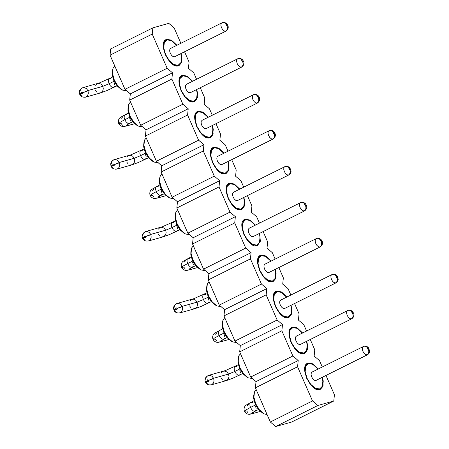 <?xml version="1.0" encoding="UTF-8"?>
<svg xmlns="http://www.w3.org/2000/svg" width="449" height="449" viewBox="0 0 449 449"><rect width="100%" height="100%" fill="white"/><g stroke="black" fill="none" stroke-linecap="round" stroke-linejoin="round"><path stroke-width="0.67" d="M152.862 27.849L168.796 23.354L174.145 27.905L180.863 43.289L174.145 27.905L168.796 23.354L152.862 27.849L110.684 48.913L152.862 27.849L152.233 34.09L110.05 55.148L124.979 89.317L130.322 93.869L129.694 100.105L140.694 125.282L146.037 129.834L145.409 136.069L156.404 161.247L161.752 165.799L161.118 172.034L172.119 197.212L177.462 201.764L176.833 208.005L187.834 233.177L193.177 237.729L192.548 243.97L234.726 222.912L235.355 216.671L193.177 237.729L235.355 216.671L230.011 212.119L187.834 233.177L230.011 212.119L219.011 186.941L176.833 208.005L219.011 186.941L219.645 180.706L177.462 201.764L219.645 180.706L214.296 176.154L172.119 197.212L214.296 176.154L203.296 150.976L161.118 172.034L203.296 150.976L203.93 144.741L161.752 165.799L203.93 144.741L198.587 140.189L156.404 161.247L198.587 140.189L187.587 115.011L145.409 136.069L187.587 115.011L188.215 108.776L146.037 129.834L188.215 108.776L182.872 104.224L140.694 125.282L182.872 104.224L171.872 79.046L129.694 100.105L171.872 79.046L172.506 72.811L130.322 93.869L172.506 72.811L167.157 68.259L124.979 89.317L167.157 68.259L152.233 34.09L152.862 27.849M184.573 51.781L189.068 62.074L188.44 68.315L193.783 72.867L196.578 79.254L193.783 72.867L188.44 68.315L189.068 62.074L184.573 51.781M200.288 87.746L204.783 98.039L204.155 104.28L209.498 108.832L212.287 115.219L209.498 108.832L204.155 104.28L204.783 98.039L200.288 87.746M215.997 123.711L220.498 134.004L219.864 140.245L225.213 144.797L228.002 151.184L225.213 144.797L219.864 140.245L220.498 134.004L215.997 123.711M231.712 159.676L236.208 169.975L235.579 176.21L240.922 180.762L243.712 187.149L240.922 180.762L235.579 176.21L236.208 169.975L231.712 159.676M247.427 195.641L251.923 205.939L251.288 212.175L256.637 216.727L259.427 223.114L256.637 216.727L251.288 212.175L251.923 205.939L247.427 195.641M110.05 55.148L152.233 34.09L167.157 68.259L172.506 72.811L171.872 79.046L182.872 104.224L188.215 108.776L187.587 115.011L198.587 140.189L203.93 144.741L203.296 150.976L214.296 176.154L219.645 180.706L219.011 186.941L230.011 212.119L235.355 216.671L234.726 222.912L192.548 243.97L193.177 237.729L187.834 233.177L176.833 208.005L177.462 201.764L172.119 197.212L161.118 172.034L161.752 165.799L156.404 161.247L145.409 136.069L146.037 129.834L140.694 125.282L129.694 100.105L130.322 93.869L124.979 89.317L110.05 55.148L110.684 48.913L110.05 55.148M291.603 422.054L275.669 426.55L270.326 421.998L255.397 387.829L256.031 381.594L250.682 377.042L239.682 351.864L240.316 345.629L234.973 341.077L223.972 315.9L224.601 309.664L219.258 305.112L208.257 279.935L208.892 273.694L203.543 269.142L192.548 243.97L203.543 269.142L245.726 248.084L234.726 222.912L245.726 248.084L251.07 252.635L250.435 258.877L261.436 284.049L266.779 288.6L266.15 294.841L277.151 320.014L282.494 324.571L281.865 330.806L292.86 355.984L298.209 360.536L297.575 366.771L312.504 400.94L317.847 405.492L333.787 400.996L334.415 394.755L325.991 375.471L334.415 394.755L333.787 400.996L317.847 405.492L312.504 400.94L297.575 366.771L298.209 360.536L292.86 355.984L281.865 330.806L282.494 324.571L277.151 320.014L266.15 294.841L266.779 288.6L261.436 284.049L250.435 258.877L251.07 252.635L245.726 248.084L203.543 269.142L208.892 273.694L251.07 252.635L208.892 273.694L208.257 279.935L250.435 258.877L208.257 279.935L219.258 305.112L261.436 284.049L219.258 305.112L224.601 309.664L266.779 288.6L224.601 309.664L223.972 315.9L266.15 294.841L223.972 315.9L234.973 341.077L277.151 320.014L234.973 341.077L240.316 345.629L282.494 324.571L240.316 345.629L239.682 351.864L281.865 330.806L239.682 351.864L250.682 377.042L292.86 355.984L250.682 377.042L256.031 381.594L298.209 360.536L256.031 381.594L255.397 387.829L297.575 366.771L255.397 387.829L270.326 421.998L312.504 400.94L270.326 421.998L275.669 426.55L317.847 405.492L275.669 426.55L291.603 422.054L333.787 400.996L291.603 422.054M263.136 231.611L267.638 241.904L263.136 231.611M322.281 366.979L319.486 360.592L314.143 356.04L314.771 349.799L310.276 339.506L314.771 349.799L314.143 356.04L319.486 360.592L322.281 366.979M306.566 331.014L303.777 324.627L298.428 320.075L299.062 313.834L294.561 303.541L299.062 313.834L298.428 320.075L303.777 324.627L306.566 331.014M290.851 295.049L288.062 288.656L282.718 284.105L283.347 277.869L278.851 267.576L283.347 277.869L282.718 284.105L288.062 288.656L290.851 295.049M275.142 259.084L272.347 252.692L267.003 248.14L267.638 241.904L267.003 248.14L272.347 252.692L275.142 259.084M256.957 245.625C247.87 249.105 235.602 221.037 245.407 219.191L250.301 220.184L255.475 225.089L250.127 220.083L245.407 219.191L244.716 219.454L241.871 225.145L243.858 234.473L250.087 243.212L256.957 245.625L257.647 245.356L260.341 241.04L259.612 233.368L260.257 241.467L256.957 245.625M319.806 389.485C310.719 392.97 298.456 364.897 308.255 363.05L313.155 364.044L318.33 368.949L312.689 363.791L308.255 363.05L307.565 363.32L305.371 365.856L304.804 371.446L306.712 378.333L310.579 384.664L315.372 388.75L319.806 389.485L320.496 389.221L322.691 386.684L323.258 381.089L322.466 377.233L323.106 385.326L319.806 389.485M304.091 353.52C295.004 357 282.741 328.932 292.546 327.085L297.44 328.079L302.615 332.984L296.98 327.826L292.546 327.085L291.856 327.355L289.656 329.892L289.094 335.482L290.997 342.368L294.864 348.699L299.657 352.785L304.091 353.52L304.787 353.256L306.981 350.72L307.548 345.124L306.751 341.268L307.397 349.361L304.091 353.52M288.381 317.555C279.295 321.035 267.032 292.967 276.831 291.12L281.725 292.114L286.905 297.019L281.265 291.856L276.831 291.12L276.141 291.39L273.946 293.921L273.379 299.517L275.288 306.403L279.155 312.734L283.948 316.814L288.381 317.555L289.072 317.286L291.266 314.749L291.833 309.159L291.036 305.298L291.682 313.396L288.381 317.555M272.666 281.59C263.58 285.07 251.317 257.002 261.116 255.155L266.016 256.149L271.19 261.054L265.55 255.891L261.116 255.155L260.426 255.419L258.231 257.956L257.664 263.552L259.573 270.438L263.44 276.769L268.233 280.849L272.666 281.59L273.357 281.321L275.551 278.784L276.118 273.194L275.327 269.333L275.967 277.431L272.666 281.59M178.388 65.795C169.301 69.275 157.038 41.207 166.843 39.36L171.737 40.354L176.912 45.259L171.277 40.101L166.843 39.36L166.147 39.63L163.952 42.167L163.385 47.757L165.294 54.643L169.161 60.974L173.954 65.054L178.388 65.795L179.084 65.526L181.278 62.995L181.839 57.399L181.048 53.543L181.693 61.636L178.388 65.795M194.103 101.76C185.016 105.246 172.753 77.172 182.552 75.325L187.446 76.319L192.627 81.224L186.986 76.066L182.552 75.325L181.862 75.595L179.667 78.132L179.1 83.722L181.009 90.608L184.876 96.939L189.669 101.025L194.103 101.76L194.793 101.496L196.988 98.96L197.554 93.364L196.757 89.508L197.403 97.601L194.103 101.76M209.818 137.725C200.731 141.21 188.468 113.137 198.267 111.29L203.161 112.284L208.336 117.189L202.701 112.031L198.267 111.29L197.577 111.56L195.382 114.097L194.815 119.687L196.718 126.573L200.591 132.904L205.384 136.99L209.818 137.725L210.508 137.461L212.703 134.925L213.269 129.329L212.472 125.473L213.118 133.566L209.818 137.725M225.527 173.69C216.44 177.175 204.177 149.102 213.982 147.255L218.876 148.254L224.051 153.154L218.41 147.996L213.982 147.255L213.286 147.525L211.092 150.061L210.525 155.657L212.433 162.538L216.3 168.875L221.093 172.955L225.527 173.69L226.217 173.426L228.418 170.889L228.979 165.294L228.187 161.438L228.827 169.537L225.527 173.69M241.242 209.661C232.155 213.14 219.892 185.072 229.692 183.226L234.586 184.219L239.766 189.124L234.125 183.961L229.692 183.226L229.001 183.489L226.807 186.026L226.24 191.622L228.148 198.509L232.015 204.839L236.808 208.92L241.242 209.661L241.932 209.391L244.127 206.854L244.694 201.259L243.897 197.403L244.542 205.502L241.242 209.661M228.373 183.882L229.692 183.226L228.373 183.882M212.658 147.917L213.982 147.255L212.658 147.917M196.948 111.953L198.267 111.29L196.948 111.953M181.233 75.988L182.552 75.325L181.233 75.988M165.518 40.017L166.843 39.36L165.518 40.017M244.088 219.847L245.407 219.191L244.088 219.847M259.797 255.812L261.116 255.155L259.797 255.812M275.512 291.777L276.831 291.12L275.512 291.777M291.221 327.748L292.546 327.085L291.221 327.748M306.936 363.712L308.255 363.05L306.936 363.712M245.642 219.729L249.897 220.437L255.189 225.235L249.897 220.437L245.642 219.729L242.87 222.418L245.642 219.729M259.32 233.514L260.033 237.027L259.488 242.393L257.384 244.828L255.352 245.766L256.721 245.087L252.467 244.374L247.87 240.462L244.161 234.389L242.331 227.783L242.87 222.418L242.331 227.783L244.161 234.389L247.87 240.462L252.467 244.374L256.721 245.087L259.488 242.393L260.033 237.027L259.326 233.514M308.491 363.589L312.745 364.302L318.038 369.095L312.745 364.302L308.491 363.589L305.724 366.277L308.491 363.589M322.174 377.379L322.882 380.892L322.337 386.258L320.232 388.688L318.201 389.631L319.57 388.946L315.316 388.239L310.719 384.322L307.009 378.249L305.18 371.643L305.724 366.277L305.18 371.643L307.009 378.249L310.719 384.322L315.316 388.239L319.57 388.946L322.337 386.258L322.882 380.892L322.18 377.373M303.855 352.981L299.606 352.274L295.01 348.357L291.3 342.284L289.47 335.678L290.009 330.312L292.119 327.882L292.782 327.624L297.03 328.331L302.329 333.13L297.03 328.331L292.782 327.624L290.009 330.312L289.47 335.678L291.3 342.284L295.01 348.357L299.606 352.274L303.855 352.981L302.491 353.666L303.855 352.981L306.628 350.293L303.855 352.981M306.459 341.408L307.167 344.927L306.628 350.293L307.167 344.927L306.465 341.408M277.067 291.659L281.321 292.366L286.614 297.165L281.321 292.366L277.067 291.659L274.3 294.348L277.067 291.659M290.75 305.443L291.457 308.963L290.913 314.328L288.808 316.758L286.776 317.701L288.146 317.016L283.891 316.309L279.295 312.392L275.585 306.319L273.755 299.713L274.3 294.348L273.755 299.713L275.585 306.319L279.295 312.392L283.891 316.309L288.146 317.016L290.913 314.328L291.457 308.963L290.75 305.443M270.904 261.2L265.606 256.401L261.352 255.694L258.585 258.383L258.04 263.748L259.87 270.354L263.58 276.427L268.176 280.344L272.431 281.052L275.198 278.363L275.742 272.998L275.041 269.479L275.742 272.998L275.198 278.363L273.093 280.793L271.061 281.731L272.431 281.052L268.176 280.344L263.58 276.427L259.87 270.354L258.04 263.748L258.585 258.383L261.352 255.694L265.606 256.401L270.899 261.2M178.152 65.257L173.903 64.549L169.301 60.632L165.591 54.559L163.767 47.953L164.306 42.588L166.411 40.157L167.079 39.899L171.327 40.606L176.62 45.405L171.327 40.606L167.079 39.899L164.306 42.588L163.767 47.953L165.591 54.559L169.301 60.632L173.903 64.549L178.152 65.257L176.783 65.941L178.152 65.257L180.925 62.568L178.152 65.257M180.756 53.684L181.463 57.203L180.925 62.568L181.463 57.203L180.762 53.684M182.788 75.864L187.042 76.571L192.335 81.37L187.042 76.571L182.788 75.864L180.021 78.553L182.788 75.864M196.471 89.654L197.178 93.168L196.634 98.533L194.529 100.963L192.498 101.906L193.867 101.221L189.613 100.514L185.016 96.597L181.306 90.524L179.477 83.918L180.021 78.553L179.477 83.918L181.306 90.524L185.016 96.597L189.613 100.514L193.867 101.221L196.634 98.533L197.178 93.168L196.477 89.648M209.582 137.186L205.328 136.479L200.731 132.562L197.021 126.489L195.192 119.889L195.736 114.523L197.841 112.087L198.503 111.829L202.757 112.542L208.05 117.335L202.757 112.542L198.503 111.829L195.736 114.523L195.192 119.889L197.021 126.489L200.731 132.562L205.328 136.479L209.582 137.186L208.213 137.871L209.582 137.186L212.349 134.498L209.582 137.186M212.181 125.619L212.893 129.132L212.349 134.498L212.893 129.132L212.186 125.613M214.212 147.8L218.467 148.507L223.759 153.3L218.467 148.507L214.212 147.8L211.445 150.488L214.212 147.8M227.896 161.584L228.603 165.097L228.064 170.463L225.954 172.899L223.922 173.836L225.291 173.151L221.037 172.444L216.44 168.532L212.731 162.454L210.901 155.854L211.445 150.488L210.901 155.854L212.731 162.454L216.44 168.532L221.037 172.444L225.291 173.151L228.064 170.463L228.603 165.097L227.901 161.578M241.006 209.116L236.752 208.409L232.155 204.497L228.446 198.419L226.616 191.818L227.16 186.453L229.265 184.017L229.927 183.764L234.182 184.472L239.474 189.265L234.182 184.472L229.927 183.764L227.16 186.453L226.616 191.818L228.446 198.419L232.155 204.497L236.752 208.409L241.006 209.116L239.637 209.801L241.006 209.116L243.773 206.428L241.006 209.116M243.611 197.549L244.318 201.062L243.773 206.428L244.318 201.062L243.611 197.549M201.214 269.967L196.617 266.049L192.907 259.977L191.078 253.371L191.089 250.076L191.616 248.005L193.345 245.794L191.616 248.005L191.078 253.371L192.907 259.977L196.617 266.049L201.214 269.967L205.468 270.674L201.214 269.967L199.294 268.895M264.063 413.826L259.466 409.915L255.756 403.842L253.926 397.236L253.938 393.936L254.471 391.87L256.194 389.653L254.471 391.87L253.926 397.236L255.756 403.842L259.466 409.915L264.063 413.826L267.133 414.691L264.063 413.826L262.149 412.76M248.353 377.862L243.756 373.95L240.047 367.871L238.217 361.271L238.228 357.971L238.756 355.905L240.484 353.689L238.756 355.905L238.217 361.271L240.047 367.871L243.756 373.95L248.353 377.862L252.602 378.569L248.353 377.862L246.434 376.795M232.638 341.897L228.041 337.979L224.332 331.906L222.502 325.306L222.513 322.006L223.046 319.941L224.769 317.724L223.046 319.941L222.502 325.306L224.332 331.906L228.041 337.979L232.638 341.897L236.892 342.604L232.638 341.897L230.724 340.83M216.923 305.932L212.326 302.014L208.617 295.942L206.787 289.336L206.798 286.041L207.331 283.97L209.054 281.759L207.331 283.97L206.787 289.336L208.617 295.942L212.326 302.014L216.923 305.932L221.177 306.639L216.923 305.932L215.009 304.86M122.65 90.137L118.048 86.225L114.338 80.147L112.514 73.546L112.525 70.246L113.053 68.181L114.776 65.964L113.053 68.181L112.514 73.546L114.338 80.147L118.048 86.225L122.65 90.137L126.899 90.844L122.65 90.137L120.73 89.07M138.359 126.102L133.763 122.19L130.053 116.117L128.223 109.511L128.234 106.211L128.768 104.146L130.491 101.929L128.768 104.146L128.223 109.511L130.053 116.117L133.763 122.19L138.359 126.102L142.614 126.809L138.359 126.102L136.445 125.035M154.074 162.067L149.478 158.155L145.768 152.082L143.938 145.476L143.949 142.176L144.483 140.11L146.206 137.899L144.483 140.11L143.938 145.476L145.768 152.082L149.478 158.155L154.074 162.067L158.329 162.779L154.074 162.067L152.155 161M169.789 198.037L165.187 194.12L161.477 188.047L159.653 181.441L159.659 178.141L160.192 176.075L161.915 173.864L160.192 176.075L159.653 181.441L161.477 188.047L165.187 194.12L169.789 198.037L174.038 198.744L169.789 198.037L167.87 196.965M185.499 234.002L180.902 230.084L177.192 224.012L175.363 217.406L175.374 214.106L175.907 212.04L177.63 209.829L175.907 212.04L175.363 217.406L177.192 224.012L180.902 230.084L185.499 234.002L189.753 234.709L185.499 234.002L183.585 232.93M253.028 236.634L251.608 236.399L250.076 235.091L248.841 233.065L248.23 230.865L248.409 229.074L249.335 228.182L248.409 229.074L248.23 230.865L248.841 233.065L250.076 235.091L251.608 236.399L253.028 236.634L304.467 210.974L253.028 236.634L304.242 211.058L302.587 210.688L301.116 209.296L299.971 207.286L299.432 205.165L299.646 203.459L300.549 202.606C302.469 201.904 303.995 202.6 305.135 204.699C303.995 202.6 302.469 201.904 300.549 202.606L299.646 203.459L299.432 205.165L299.971 207.286L301.116 209.296L302.587 210.688L304.467 210.974C307.823 208.678 306.622 205.569 306.448 205.378L305.741 204.104C304.955 202.914 303.631 202.308 301.779 202.28L301.425 202.336M315.877 380.494L314.463 380.258L312.931 378.956L311.69 376.93L311.084 374.73L311.264 372.939L312.184 372.041L311.264 372.939L311.084 374.73L311.69 376.93L312.931 378.956L314.463 380.258L315.877 380.494L367.316 354.839L315.877 380.494L367.097 354.923L365.435 354.547L363.965 353.161L362.82 351.152L362.287 349.025L362.5 347.324L363.404 346.471C365.318 345.764 366.85 346.465 367.989 348.564C366.85 346.465 365.318 345.764 363.404 346.471L362.5 347.324L362.287 349.025L362.82 351.152L363.965 353.161L365.435 354.547L367.316 354.839C368.882 353.891 369.65 352.594 369.634 350.944L368.595 347.969C367.804 346.78 366.485 346.168 364.627 346.14L364.274 346.196M300.168 344.529L298.748 344.293L297.216 342.985L295.981 340.965L295.369 338.759L295.549 336.974L296.475 336.077L295.549 336.974L295.369 338.759L295.981 340.965L297.216 342.985L298.748 344.293L300.168 344.529L351.382 318.958L349.72 318.582L348.256 317.196L347.111 315.187L346.572 313.06L346.785 311.359L347.47 310.59L346.785 311.359L346.572 313.06L347.111 315.187L348.256 317.196L349.72 318.582L351.382 318.958L300.168 344.529L351.382 318.958C353.116 317.841 353.599 316.141 352.824 313.857C353.599 316.141 353.116 317.841 351.382 318.958L351.606 318.874C354.963 316.579 353.761 313.469 353.588 313.279L352.88 312.004C352.095 310.815 350.77 310.203 348.918 310.175L348.559 310.231M284.453 308.564L283.033 308.328L281.501 307.021L280.266 305L279.654 302.794L279.839 301.01L280.76 300.112L279.839 301.01L279.654 302.794L280.266 305L281.501 307.021L283.033 308.328L284.453 308.564L335.891 282.904L284.453 308.564L335.667 282.993L334.011 282.617L332.541 281.226L331.396 279.216L330.862 277.095L331.07 275.394L331.979 274.541C333.893 273.834 335.42 274.53 336.559 276.635C335.42 274.53 333.893 273.834 331.979 274.541L331.07 275.394L330.862 277.095L331.396 279.216L332.541 281.226L334.011 282.617L335.891 282.904C337.457 281.961 338.226 280.664 338.204 279.014L337.165 276.04C336.38 274.85 335.061 274.238 333.203 274.21L332.849 274.266M268.738 272.599L267.323 272.363L265.791 271.056L264.551 269.03L263.945 266.829L264.124 265.045L265.045 264.147L264.124 265.045L263.945 266.829L264.551 269.03L265.791 271.056L267.323 272.363L268.738 272.599L319.957 247.029L318.296 246.653L316.826 245.261L315.681 243.251L315.147 241.13L315.361 239.429L316.045 238.66L315.361 239.429L315.147 241.13L315.681 243.251L316.826 245.261L318.296 246.653L319.957 247.029L268.738 272.599L319.957 247.029C321.692 245.906 322.174 244.205 321.4 241.927C322.174 244.205 321.692 245.906 319.957 247.029L320.176 246.939C323.533 244.649 322.331 241.54 322.158 241.343L321.456 240.075C320.67 238.879 319.346 238.273 317.488 238.245L317.134 238.301M174.459 56.804L173.045 56.568L171.512 55.261L170.272 53.24L169.666 51.034L169.845 49.25L170.766 48.352L169.845 49.25L169.666 51.034L170.272 53.24L171.512 55.261L173.045 56.568L174.459 56.804L225.679 31.234L224.017 30.858L222.552 29.466L221.402 27.456L220.869 25.335L221.082 23.634L221.767 22.865L221.082 23.634L220.869 25.335L221.402 27.456L222.552 29.466L224.017 30.858L225.679 31.234L174.459 56.804L225.679 31.234C227.413 30.117 227.896 28.416 227.121 26.132C227.896 28.416 227.413 30.117 225.679 31.234L225.898 31.149C229.259 28.854 228.058 25.745 227.879 25.554L227.177 24.28C226.391 23.09 225.067 22.478 223.209 22.45L222.856 22.506M190.174 92.769L188.754 92.533L187.222 91.231L185.987 89.205L185.375 87.005L185.56 85.215L186.481 84.317L185.56 85.215L185.375 87.005L185.987 89.205L187.222 91.231L188.754 92.533L190.174 92.769L241.613 67.114L190.174 92.769L241.394 67.198L239.732 66.822L238.262 65.436L237.117 63.427L236.584 61.3L236.797 59.599L237.701 58.746C239.614 58.039 241.141 58.74 242.28 60.84C241.141 58.74 239.614 58.039 237.701 58.746L236.797 59.599L236.584 61.3L237.117 63.427L238.262 65.436L239.732 66.822L241.613 67.114C244.969 64.819 243.768 61.709 243.594 61.519L242.887 60.245C242.101 59.055 240.782 58.443 238.924 58.415L238.571 58.471M205.889 128.734L204.469 128.498L202.937 127.196L201.702 125.17L201.09 122.97L201.27 121.179L202.196 120.281L201.27 121.179L201.09 122.97L201.702 125.17L202.937 127.196L204.469 128.498L205.889 128.734L257.103 103.163L255.447 102.787L253.977 101.401L252.832 99.392L252.293 97.265L252.506 95.564L253.191 94.795L252.506 95.564L252.293 97.265L252.832 99.392L253.977 101.401L255.447 102.787L257.103 103.163L205.889 128.734L257.103 103.163C258.843 102.046 259.32 100.346 258.545 98.062C259.32 100.346 258.843 102.046 257.103 103.163L257.328 103.079C260.684 100.784 259.483 97.674 259.309 97.484L258.602 96.209C257.816 95.02 256.491 94.408 254.639 94.38L254.286 94.442M221.598 164.699L220.184 164.463L218.652 163.161L217.411 161.135L216.805 158.935L216.985 157.144L217.905 156.246L216.985 157.144L216.805 158.935L217.411 161.135L218.652 163.161L220.184 164.463L221.598 164.699L273.037 139.044L221.598 164.699L272.818 139.128L271.157 138.752L269.692 137.366L268.541 135.357L268.008 133.235L268.221 131.529L269.125 130.676C271.039 129.974 272.571 130.67 273.71 132.769C272.571 130.67 271.039 129.974 269.125 130.676L268.221 131.529L268.008 133.235L268.541 135.357L269.692 137.366L271.157 138.752L273.037 139.044C276.399 136.749 275.198 133.639 275.018 133.448L274.317 132.174C273.531 130.985 272.206 130.373 270.349 130.345L269.995 130.406M237.313 200.669L235.893 200.428L234.361 199.126L233.126 197.1L232.515 194.9L232.7 193.109L233.62 192.217L232.7 193.109L232.515 194.9L233.126 197.1L234.361 199.126L235.893 200.428L237.313 200.669L288.533 175.093L286.872 174.717L285.401 173.331L284.256 171.322L283.723 169.2L283.931 167.494L284.615 166.731L283.931 167.494L283.723 169.2L284.256 171.322L285.401 173.331L286.872 174.717L288.533 175.093L237.313 200.669L288.533 175.093C290.267 173.976 290.744 172.276 289.97 169.991C290.744 172.276 290.267 173.976 288.533 175.093L288.752 175.009C290.318 174.066 291.087 172.764 291.064 171.114L290.026 168.139C289.24 166.949 287.921 166.343 286.064 166.315L285.71 166.371M191.089 250.076L190.825 254.779L192.397 260.448L195.579 265.662L199.524 269.018L195.579 265.662L192.397 260.448L190.825 254.779L190.87 251.67M253.938 393.936L253.679 398.645L255.245 404.313L258.433 409.522L262.373 412.884L258.433 409.522L255.245 404.313L253.679 398.645L253.724 395.53M238.228 357.971L237.964 362.68L239.536 368.343L242.718 373.557L246.664 376.919L242.718 373.557L239.536 368.343L237.964 362.68L238.009 359.565M222.513 322.006L222.249 326.709L223.821 332.378L227.003 337.592L230.949 340.954L227.003 337.592L223.821 332.378L222.249 326.709L222.3 323.6M206.798 286.041L206.54 290.744L208.106 296.413L211.294 301.627L215.239 304.983L211.294 301.627L208.106 296.413L206.54 290.744L206.585 287.635M112.525 70.246L112.261 74.955L113.827 80.618L117.015 85.832L120.961 89.194L117.015 85.832L113.827 80.618L112.261 74.955L112.306 71.84M128.234 106.211L127.971 110.92L129.542 116.583L132.724 121.797L136.67 125.159L132.724 121.797L129.542 116.583L127.971 110.92L128.021 107.805M143.949 142.176L143.686 146.885L145.257 152.553L148.439 157.762L152.385 161.124L148.439 157.762L145.257 152.553L143.686 146.885L143.736 143.77M159.659 178.141L159.401 182.85L160.967 188.518L164.154 193.727L168.1 197.089L164.154 193.727L160.967 188.518L159.401 182.85L159.446 179.74M175.374 214.106L175.11 218.815L176.682 224.483L179.864 229.697L183.809 233.053L179.864 229.697L176.682 224.483L175.11 218.815L175.161 215.705M305.168 204.693L303.586 202.712L301.779 202.28L303.586 202.712L305.685 205.962C306.459 208.241 305.977 209.941 304.242 211.058C305.977 209.941 306.459 208.241 305.685 205.962L305.769 205.26L305.168 204.693L305.051 205.395L305.651 205.968C306.302 208.274 305.752 209.986 304.007 211.103C305.752 209.986 306.302 208.274 305.651 205.968L305.135 204.699M301.015 202.426L249.111 228.266M368.023 348.559L366.44 346.572L364.627 346.14L366.44 346.572L368.539 349.822C369.314 352.106 368.831 353.806 367.097 354.923C368.831 353.806 369.314 352.106 368.539 349.822L368.623 349.126L368.023 348.559L367.899 349.26L368.5 349.827C369.151 352.134 368.607 353.846 366.855 354.968C368.607 353.846 369.151 352.134 368.5 349.827L367.989 348.564M363.864 346.286L311.965 372.126M352.791 313.862C353.442 316.169 352.892 317.881 351.146 319.003C352.892 317.881 353.442 316.169 352.791 313.862L352.274 312.599C351.135 310.495 349.608 309.799 347.689 310.506C349.608 309.799 351.135 310.495 352.274 312.599L352.577 313.8L352.959 313.728L352.74 312.858L350.725 310.607L348.918 310.175L350.725 310.607L352.824 313.857M348.155 310.321L296.25 336.161M348.912 310.175L348.194 310.31M336.598 276.623L335.016 274.642L333.203 274.21L335.016 274.642L337.109 277.892C337.884 280.176 337.407 281.871 335.667 282.993C337.407 281.871 337.884 280.176 337.109 277.892L337.199 277.196L336.598 276.623L336.475 277.33L337.076 277.897C337.727 280.204 337.177 281.916 335.431 283.038C337.177 281.916 337.727 280.204 337.076 277.897L336.559 276.635M332.44 274.356L280.541 300.196M333.197 274.21L332.479 274.345M321.361 241.932C322.012 244.239 321.467 245.951 319.722 247.068C321.467 245.951 322.012 244.239 321.361 241.932L320.85 240.664C319.71 238.565 318.178 237.869 316.264 238.576C318.178 237.869 319.71 238.565 320.85 240.664L321.153 241.871L321.535 241.798L321.316 240.928L319.301 238.677L317.488 238.245L319.301 238.677L321.4 241.927M316.725 238.391L264.826 264.231M317.482 238.245L316.764 238.38M227.087 26.137C227.738 28.444 227.188 30.156 225.443 31.278C227.188 30.156 227.738 28.444 227.087 26.137L226.571 24.875C225.432 22.77 223.899 22.074 221.986 22.781C223.899 22.074 225.432 22.77 226.571 24.875L226.874 26.076L227.256 26.003L227.037 25.133L225.022 22.882L223.209 22.45L225.022 22.882L227.121 26.132M222.451 22.596L170.547 48.436M242.32 60.834L240.737 58.847L238.924 58.415L240.737 58.847L242.83 62.097C243.611 64.381 243.128 66.082 241.394 67.198C243.128 66.082 243.611 64.381 242.83 62.097L242.92 61.401L242.28 60.84L242.196 61.535L242.797 62.102C243.448 64.409 242.903 66.121 241.152 67.243C242.903 66.121 243.448 64.409 242.797 62.102L242.28 60.84M238.161 58.561L186.262 84.401M258.512 98.067C259.163 100.374 258.613 102.086 256.867 103.208C258.613 102.086 259.163 100.374 258.512 98.067L257.995 96.804C256.856 94.705 255.329 94.004 253.41 94.711C255.329 94.004 256.856 94.705 257.995 96.804L258.298 98.005L258.68 97.938L258.635 97.366L256.446 94.812L254.639 94.38L256.446 94.812L258.545 98.062M253.876 94.531L201.971 120.371M273.744 132.764L272.161 130.782L270.349 130.345L272.161 130.782L274.26 134.026C275.035 136.311 274.552 138.011 272.818 139.128C274.552 138.011 275.035 136.311 274.26 134.026L274.345 133.331L273.744 132.764L273.621 133.465L274.221 134.032C274.878 136.339 274.328 138.051 272.582 139.173C274.328 138.051 274.878 136.339 274.221 134.032L273.71 132.769M269.585 130.496L217.686 156.336M289.936 170.003C290.587 172.304 290.043 174.021 288.292 175.138C290.043 174.021 290.587 172.304 289.936 170.003L289.42 168.734C288.28 166.635 286.754 165.939 284.84 166.641C286.754 165.939 288.28 166.635 289.42 168.734L289.723 169.941L290.105 169.868L290.06 169.295L287.876 166.747L286.064 166.315L287.876 166.747L289.97 169.991M285.3 166.461L233.401 192.301M192.677 261.077L187.643 263.585L188.962 265.741L190.589 267.127L192.335 267.29L190.589 267.127L188.962 265.741L187.643 263.585L192.677 261.077M188.17 258.388L187.188 259.342L186.997 261.245L187.643 263.585L182.996 266.128L181.598 267.419L182.996 266.128L187.643 263.585L186.997 261.245L187.188 259.342L188.17 258.388L189.68 258.641M255.532 404.936L250.497 407.451L251.81 409.606L253.444 410.992L255.189 411.155L253.444 410.992L251.81 409.606L250.497 407.451L255.532 404.936M251.025 402.253L250.042 403.208L249.846 405.11L250.497 407.451L245.85 409.988L244.447 411.284L245.85 409.988L250.497 407.451L249.846 405.11L250.042 403.208L251.025 402.253L252.529 402.5M235.31 366.289L234.327 367.237L234.137 369.14L234.782 371.486L239.817 368.971L234.782 371.486L236.101 373.635L237.729 375.027L239.238 375.28L237.729 375.027L236.101 373.635L234.782 371.486L234.137 369.14L234.327 367.237L235.31 366.289L236.819 366.536M224.107 333.006L219.073 335.521L220.386 337.67L222.019 339.062L223.759 339.219L222.019 339.062L220.386 337.67L219.073 335.521L224.107 333.006M219.595 330.318L218.612 331.272L218.422 333.175L219.073 335.521L214.426 338.058L213.022 339.349L214.426 338.058L219.073 335.521L218.422 333.175L218.612 331.272L219.595 330.318M203.885 294.353L202.903 295.307L202.712 297.21L203.358 299.55L208.392 297.042L203.358 299.55L204.677 301.706L206.304 303.097L208.05 303.255L206.304 303.097L204.677 301.706L203.358 299.55L202.712 297.21L202.903 295.307L203.885 294.353L205.389 294.606M109.607 78.558L108.624 79.512L108.433 81.415L109.079 83.761L114.113 81.247L109.079 83.761L110.398 85.911L112.026 87.302L113.771 87.46L112.026 87.302L110.398 85.911L109.079 83.761L108.433 81.415L108.624 79.512L109.607 78.558L111.116 78.811M129.828 117.211L124.794 119.726L126.107 121.881L127.74 123.267L129.48 123.424L127.74 123.267L126.107 121.881L124.794 119.726L129.828 117.211M125.322 114.529L124.339 115.483L124.143 117.385L124.794 119.726L120.147 122.263L118.744 123.554L120.147 122.263L124.794 119.726L124.143 117.385L124.339 115.483L125.322 114.529L126.826 114.776M141.031 150.494L140.049 151.448L139.858 153.35L140.509 155.691L145.538 153.176L140.509 155.691L141.822 157.846L143.45 159.232L144.96 159.485L143.45 159.232L141.822 157.846L140.509 155.691L139.858 153.35L140.049 151.448L141.031 150.494L142.541 150.741M161.253 189.141L156.218 191.656L157.537 193.811L159.165 195.197L160.91 195.36L159.165 195.197L157.537 193.811L156.218 191.656L161.253 189.141M156.746 186.458L155.764 187.413L155.573 189.315L156.218 191.656L151.571 194.192L150.168 195.489L151.571 194.192L156.218 191.656L155.573 189.315L155.764 187.413L156.746 186.458L158.256 186.711M172.455 222.423L171.479 223.377L171.282 225.28L171.933 227.621L176.968 225.106L171.933 227.621L173.247 229.776L174.88 231.162L176.384 231.415L174.88 231.162L173.247 229.776L171.933 227.621L171.282 225.28L171.479 223.377L172.455 222.423L173.965 222.676M191.184 256.856L183.141 261.324C182.575 261.543 180.375 263.995 181.581 267.391C183.192 270.523 186.453 270.652 187.059 270.377L189.545 269.737L191.386 267.772L189.545 269.737L187.401 270.074M192.627 262.182L193.272 264.523M193.081 266.425L192.099 267.38M185.302 269.119L183.815 267.121L181.598 267.419M254.033 400.721L245.996 405.189C245.429 405.402 243.223 407.855 244.43 411.256C246.046 414.382 249.302 414.511 249.913 414.236L252.4 413.596L254.235 411.638L252.4 413.596L250.256 413.939M255.475 406.048L256.126 408.388M255.936 410.291L254.953 411.245M248.157 412.979L246.669 410.981L244.447 411.284M221.177 372.996L222.799 371.452M205.597 379.282L206.338 377.042L207.982 375.605L210.098 375.342L212.141 376.318L213.589 378.283L228.53 374.068L227.042 372.069L224.943 371.115L223.428 371.211L224.943 371.115L227.042 372.069L228.53 374.068L234.782 371.486L228.53 374.068L229.007 376.565L228.345 378.9L226.728 380.443L224.579 380.78M222.485 379.826L220.998 377.828M239.766 370.077L240.411 372.423M240.221 374.326L239.238 375.28M222.609 328.791L214.566 333.253C214.005 333.472 211.799 335.925 213.006 339.326C214.616 342.452 217.877 342.581 218.483 342.306L220.975 341.667L222.811 339.708L220.975 341.667L218.826 342.003M224.051 334.112L224.702 336.458M224.506 338.361L223.523 339.309M216.732 341.049L215.245 339.051L213.022 339.349M189.753 301.06L191.369 299.522M174.167 307.352L174.914 305.112L176.558 303.676L178.668 303.412L180.717 304.388L182.165 306.353L197.1 302.138L195.618 300.14L193.519 299.18L191.998 299.275L193.519 299.18L195.618 300.14L197.1 302.138L203.358 299.55L197.1 302.138L197.582 304.635L196.92 306.97L195.298 308.514L193.154 308.85M191.055 307.891L189.568 305.898M208.336 298.147L208.987 300.488M208.796 302.39L207.814 303.344M95.474 85.271L97.096 83.727M79.894 91.557L80.635 89.317L82.279 87.881L84.39 87.617L86.438 88.593L87.886 90.558L102.827 86.343L101.339 84.345L99.24 83.391L97.719 83.486L99.24 83.391L101.339 84.345L102.827 86.343L109.079 83.761L102.827 86.343L103.304 88.84L102.641 91.175L101.025 92.718L98.875 93.055M96.776 92.096L95.295 90.103M114.063 82.352L114.708 84.698M114.517 86.601L113.535 87.555M128.33 112.996L120.293 117.464C119.726 117.677 117.52 120.13 118.727 123.531C120.343 126.657 123.598 126.786 124.205 126.511L126.697 125.872L128.532 123.913L126.068 126.118L134.582 123.716M129.772 118.317L130.423 120.663M130.227 122.566L129.245 123.52M122.454 125.254L120.966 123.256L118.744 123.554M126.899 157.201L128.521 155.657M111.318 163.487L112.065 161.253L113.704 159.816L115.82 159.547L117.863 160.523L119.311 162.487L134.251 158.273L132.764 156.274L130.665 155.32L129.149 155.416L130.665 155.32L132.764 156.274L134.251 158.273L140.509 155.691L134.251 158.273L134.728 160.77L134.066 163.105L132.449 164.648L130.3 164.985M128.206 164.031L126.719 162.033M145.487 154.288L146.133 156.628M145.942 158.531L144.96 159.485M159.754 184.926L151.717 189.394C151.15 189.613 148.945 192.06 150.157 195.461C151.768 198.593 155.028 198.716 155.635 198.441L158.121 197.807L159.956 195.843L158.121 197.807L155.977 198.144M161.197 190.253L161.848 192.593M161.657 194.496L160.675 195.45M153.878 197.184L152.391 195.192L150.168 195.489M158.329 229.13L159.945 227.587M142.743 235.422L143.489 233.183L145.128 231.746L147.244 231.482L149.287 232.453L150.735 234.417L165.675 230.202L164.188 228.21L162.095 227.25L160.574 227.346L162.095 227.25L164.188 228.21L165.675 230.202L171.933 227.621L165.675 230.202L166.152 232.705L165.496 235.04L163.874 236.578L161.73 236.92M159.631 235.961L158.143 233.963M176.912 226.217L177.563 228.558M177.366 230.46L176.384 231.415M184 262.289L185.617 260.746M246.849 406.149L248.471 404.605M207.982 375.605L210.098 375.342L212.141 376.318L213.707 378.574L214.05 381.038L213.303 383.278L211.664 384.714L209.548 384.978M242.724 373.562L232.526 378.339L226.1 380.685L228.345 378.9L229.007 376.565L228.53 374.068L213.589 378.283L208.583 380.348L213.589 378.283L213.707 378.574L208.605 380.404L213.707 378.574L214.05 381.038L213.303 383.278L211.664 384.714M207.505 384.007L206.057 382.043C205.025 382.295 205.361 381.981 207.079 381.1C205.361 381.981 205.025 382.295 206.057 382.043M215.425 334.219L217.047 332.675M176.558 303.676L178.668 303.412L180.717 304.388L182.283 306.645L182.625 309.108L181.879 311.348L180.24 312.785L178.124 313.048M211.299 301.633L201.096 306.409L194.675 308.755L196.92 306.97L197.582 304.635L197.1 302.138L182.165 306.353L177.159 308.418L182.165 306.353L182.283 306.645L177.181 308.474L182.283 306.645L182.625 309.108L181.879 311.348L180.24 312.785M176.081 312.072L174.633 310.113C173.595 310.366 173.937 310.051 175.649 309.17C173.937 310.051 173.595 310.366 174.633 310.113M82.279 87.881L84.39 87.617L86.438 88.593L88.004 90.85L88.346 93.313L87.6 95.553L85.961 96.99L83.845 97.253M117.021 85.838L106.817 90.614L100.396 92.96L102.641 91.175L103.304 88.84L102.827 86.343L87.886 90.558L82.88 92.623L87.886 90.558L88.004 90.85L82.902 92.679L88.004 90.85L88.346 93.313L87.6 95.553L85.961 96.99M81.802 96.282L80.354 94.318L79.754 94.391C80.511 96.456 82.414 97.382 85.456 97.175L100.396 92.96M121.146 118.424L122.768 116.88M113.704 159.816L115.82 159.547L117.863 160.523L119.428 162.785L119.771 165.249L119.024 167.488L117.385 168.919L115.27 169.189M148.445 157.773L138.247 162.544L131.821 164.89L134.066 163.105L134.728 160.77L134.251 158.273L119.311 162.487L114.304 164.553L119.311 162.487L119.428 162.785L114.332 164.615L119.428 162.785L119.771 165.249L119.024 167.488L117.385 168.919M113.227 168.212L111.779 166.248L111.184 166.321C111.941 168.386 113.838 169.312 116.88 169.105L131.821 164.89M152.576 190.354L154.192 188.816M145.128 231.746L147.244 231.482L149.287 232.453L150.858 234.715L151.201 237.179L150.454 239.418L148.81 240.855L146.7 241.119M179.869 229.703L169.671 234.479L163.245 236.825L165.496 235.04L166.152 232.705L165.675 230.202L150.735 234.417L145.734 236.483L150.735 234.417L150.858 234.715L145.757 236.544L150.858 234.715L151.201 237.179L150.454 239.418L148.81 240.855M144.651 240.142L143.203 238.178L142.608 238.251C143.366 240.316 145.263 241.248 148.305 241.04L163.245 236.825M207.056 381.038C205.283 381.779 204.907 382.015 205.939 381.745C204.907 382.015 205.283 381.779 207.056 381.038C207.101 379.669 207.612 379.439 208.583 380.348L207.46 379.815L207.079 381.1L208.201 381.633L208.605 380.404C208.561 381.773 208.05 382.009 207.079 381.1M175.626 309.108C173.853 309.849 173.482 310.085 174.509 309.816C173.482 310.085 173.853 309.849 175.626 309.108C175.671 307.739 176.182 307.509 177.159 308.418L176.036 307.879L175.649 309.17L176.771 309.703L177.181 308.474C177.136 309.844 176.625 310.074 175.649 309.17M81.348 93.313C79.574 94.054 79.204 94.29 80.231 94.021C79.204 94.29 79.574 94.054 81.348 93.313C81.398 91.944 81.903 91.714 82.88 92.623L81.757 92.09L81.376 93.375C79.658 94.256 79.316 94.571 80.354 94.318C79.316 94.571 79.658 94.256 81.376 93.375L82.493 93.908L82.902 92.679C82.857 94.049 82.347 94.284 81.376 93.375M112.778 165.249C111.004 165.984 110.628 166.22 111.661 165.956C110.628 166.22 111.004 165.984 112.778 165.249C112.822 163.879 113.333 163.649 114.304 164.553L113.187 164.02L112.8 165.305C111.083 166.186 110.746 166.5 111.779 166.248C110.746 166.5 111.083 166.186 112.8 165.305L113.923 165.838L114.332 164.615C114.282 165.984 113.771 166.214 112.8 165.305M144.202 237.179C142.428 237.919 142.058 238.155 143.085 237.886C142.058 238.155 142.428 237.919 144.202 237.179C144.247 235.809 144.758 235.579 145.734 236.483L144.612 235.95L144.224 237.235C142.513 238.122 142.17 238.436 143.203 238.178C142.17 238.436 142.513 238.122 144.224 237.235L145.347 237.774L145.757 236.544C145.712 237.914 145.201 238.144 144.224 237.235M257.266 244.885L255.481 245.777M243.077 220.93L244.98 219.982M320.12 388.75L318.335 389.637M305.932 364.796L307.829 363.847M291.957 327.961L290.217 328.831M302.62 353.672L304.405 352.785M288.69 316.814L286.911 317.707M274.502 292.866L276.404 291.917M260.532 256.031L258.792 256.901M271.196 281.742L272.981 280.849M166.253 40.236L164.514 41.106M176.917 65.947L178.702 65.06M194.417 101.025L192.632 101.912M180.229 77.071L182.126 76.122M197.678 112.166L195.938 113.036M208.342 137.882L210.126 136.99M225.841 172.955L224.057 173.847M211.653 149.001L213.55 148.052M229.108 184.101L227.368 184.966M239.772 209.812L241.556 208.92M301.779 202.28L301.055 202.415M364.627 346.14L363.903 346.274M223.209 22.45L222.485 22.585M238.924 58.415L238.2 58.55M254.639 94.38L253.915 94.515M270.349 130.345L269.625 130.485M286.064 166.315L285.339 166.45M189.456 268.878L195.584 265.668M252.31 412.743L258.439 409.527M226.1 380.685L211.159 384.9C208.117 385.107 206.214 384.181 205.462 382.116L205.356 381.852C204.418 379.091 205.462 376.952 208.488 375.426L225.387 370.56L238.324 364.756M220.886 340.808L227.009 337.597M194.675 308.755L179.735 312.97C176.693 313.178 174.79 312.246 174.032 310.186L173.931 309.922C172.988 307.161 174.032 305.017 177.058 303.49L193.962 298.624L206.894 292.827M79.754 94.391L79.653 94.127C78.71 91.366 79.754 89.222 82.784 87.701L99.684 82.835L112.615 77.032M126.607 125.013L132.73 121.802M111.184 166.321L111.077 166.057C110.14 163.301 111.184 161.157 114.209 159.631L131.114 154.765L144.045 148.961M158.031 196.948L164.16 193.738M142.608 238.251L142.501 237.992C141.564 235.231 142.608 233.087 145.633 231.561L162.538 226.694L175.469 220.891M188.922 269.978L197.437 267.576M251.771 413.843L260.291 411.441M220.347 341.908L228.861 339.506M157.492 198.048L166.012 195.646"/></g></svg>
